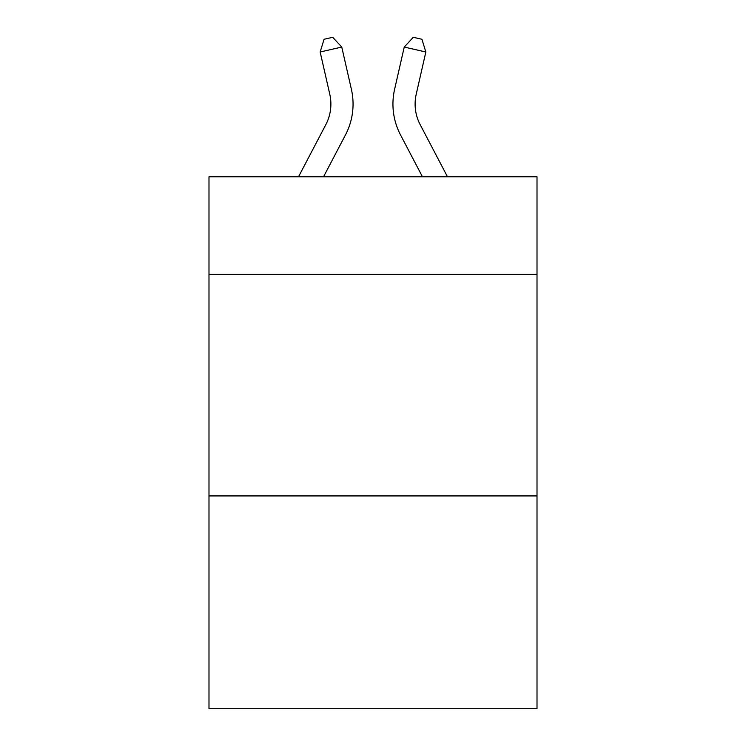 <?xml version="1.0" encoding="UTF-8"?>
<svg xmlns="http://www.w3.org/2000/svg" width="746" height="746" viewBox="0 0 746 746"><rect width="100%" height="100%" fill="white"/><g stroke="black" fill="none" stroke-linecap="round" stroke-linejoin="round"><path stroke-width="1.12" d="M537.008 274.304L537.008 176.783L208.992 176.783L208.992 274.304L537.008 274.304L537.008 708.7L208.992 708.7L208.992 274.304M537.008 495.931L208.992 495.931M298.521 176.783L325.825 124.657A44.331 44.331 0 0 0 329.779 94.238L320.155 51.987L341.761 47.063L351.394 89.315A66.487 66.487 0 0 1 345.463 134.942L323.54 176.783M447.479 176.783L420.175 124.657A44.331 44.331 0 0 1 416.221 94.238L425.845 51.987L404.239 47.063L394.606 89.315A66.487 66.487 0 0 0 400.537 134.942L422.46 176.783M404.239 47.063L394.606 89.315L404.239 47.063L394.606 89.315L404.239 47.063L394.606 89.315L404.239 47.063L394.606 89.315L404.239 47.063L394.606 89.315L404.239 47.063L394.606 89.315L404.239 47.063L394.606 89.315L404.239 47.063L394.606 89.315L404.239 47.063L394.606 89.315L404.239 47.063L394.606 89.315L404.239 47.063L413.284 37.3L421.928 39.268L425.845 51.987M420.175 124.657A44.331 44.331 0 0 1 416.221 94.238A44.331 44.331 0 0 0 420.175 124.657A44.331 44.331 0 0 1 416.221 94.238A44.331 44.331 0 0 0 420.175 124.657A44.331 44.331 0 0 1 416.221 94.238A44.331 44.331 0 0 0 420.175 124.657A44.331 44.331 0 0 1 416.221 94.238A44.331 44.331 0 0 0 420.175 124.657A44.331 44.331 0 0 1 416.221 94.238A44.331 44.331 0 0 0 420.175 124.657A44.331 44.331 0 0 1 416.221 94.238A44.331 44.331 0 0 0 420.175 124.657A44.331 44.331 0 0 1 416.221 94.238A44.331 44.331 0 0 0 420.175 124.657A44.331 44.331 0 0 1 416.221 94.238A44.331 44.331 0 0 0 420.175 124.657A44.331 44.331 0 0 1 416.221 94.238A44.331 44.331 0 0 0 420.175 124.657A44.331 44.331 0 0 1 416.221 94.238M325.825 124.657A44.331 44.331 0 0 0 329.779 94.238A44.331 44.331 0 0 1 325.825 124.657A44.331 44.331 0 0 0 329.779 94.238A44.331 44.331 0 0 1 325.825 124.657A44.331 44.331 0 0 0 329.779 94.238A44.331 44.331 0 0 1 325.825 124.657A44.331 44.331 0 0 0 329.779 94.238A44.331 44.331 0 0 1 325.825 124.657M320.155 51.987L324.072 39.268L332.716 37.3L341.761 47.063"/></g></svg>
